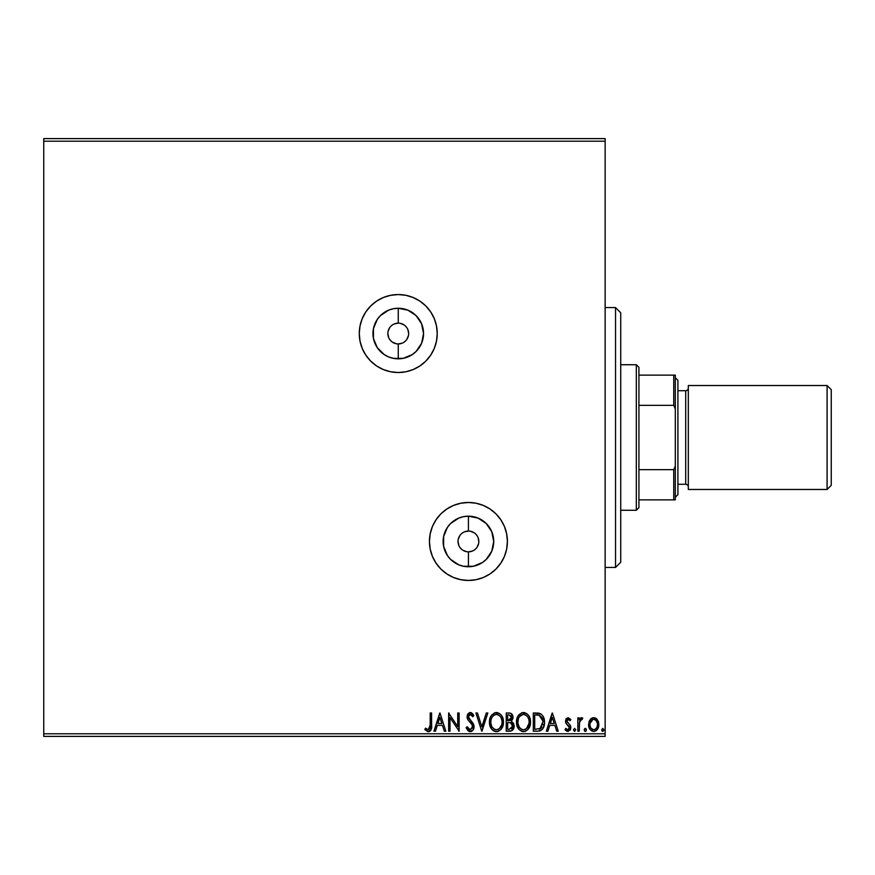 <?xml version="1.0" encoding="UTF-8"?>
<svg xmlns="http://www.w3.org/2000/svg" width="875" height="875" viewBox="0 0 875 875"><rect width="100%" height="100%" fill="white"/><g stroke="black" fill="none" stroke-linecap="round" stroke-linejoin="round"><path stroke-width="1.31" d="M398.256 343.941L398.256 358.827A25.288 25.288 0 0 1 372.969 333.539A25.288 25.288 0 0 1 398.256 308.252L407.936 310.177L416.139 315.656L421.619 323.859L423.544 333.539L421.619 343.219L416.139 351.422L412.3 354.561L403.189 358.345L393.323 358.345L388.577 356.902L384.202 354.561L377.223 347.594L373.45 338.472L373.45 328.606L377.223 319.495L380.373 315.656L388.577 310.177L393.323 308.733L398.256 308.252L398.256 323.148A10.391 10.391 0 0 0 387.855 333.539A10.391 10.391 0 0 0 398.256 343.941A10.391 10.391 0 0 0 408.647 333.539A10.391 10.391 0 0 0 398.256 323.148L398.256 308.252A25.288 25.288 0 0 1 423.544 333.539A25.288 25.288 0 0 1 398.256 358.827L398.256 343.941A10.391 10.391 0 0 1 387.855 333.539A10.391 10.391 0 0 1 398.256 323.148A10.391 10.391 0 0 1 408.647 333.539A10.391 10.391 0 0 1 398.256 343.941L402.238 343.142M468.431 551.852L468.431 566.748A25.288 25.288 0 0 1 443.144 541.461A25.288 25.288 0 0 1 468.431 516.173L478.111 518.098L486.314 523.578L491.794 531.781L493.719 541.461L491.794 551.141L486.314 559.344L482.475 562.483L473.364 566.267L463.498 566.267L458.752 564.823L450.548 559.344L447.398 555.505L443.625 546.394L443.625 536.528L447.398 527.406L450.548 523.578L458.752 518.098L463.498 516.655L468.431 516.173L468.431 531.059A10.391 10.391 0 0 0 458.03 541.461A10.391 10.391 0 0 0 468.431 551.852A10.391 10.391 0 0 0 478.822 541.461A10.391 10.391 0 0 0 468.431 531.059L468.431 516.173A25.288 25.288 0 0 1 493.719 541.461A25.288 25.288 0 0 1 468.431 566.748L468.431 551.852A10.391 10.391 0 0 1 458.03 541.461A10.391 10.391 0 0 1 468.431 531.059A10.391 10.391 0 0 1 478.822 541.461A10.391 10.391 0 0 1 468.431 551.852L472.402 551.064M398.256 372.52A38.981 38.981 0 0 0 437.238 333.539A38.981 38.981 0 0 0 398.256 294.558A38.981 38.981 0 0 1 437.238 333.539A38.981 38.981 0 0 1 398.256 372.52L405.858 371.777L413.175 369.556L419.913 365.958L425.819 361.102L430.675 355.195L434.273 348.458L436.494 341.141L437.238 333.539L436.494 325.938L434.273 318.62L430.675 311.883L425.819 305.977L419.913 301.12L413.175 297.522L405.858 295.302L398.256 294.558L390.655 295.302L383.338 297.522L376.6 301.12L370.694 305.977L365.838 311.883L362.239 318.62L360.019 325.938L359.275 333.539L360.019 341.141L362.239 348.458L365.838 355.195L370.694 361.102L376.6 365.958L383.338 369.556L390.655 371.777L398.256 372.52A38.981 38.981 0 0 1 359.275 333.539A38.981 38.981 0 0 1 398.256 294.558A38.981 38.981 0 0 0 359.275 333.539A38.981 38.981 0 0 0 398.256 372.52L390.655 371.777M468.431 580.442A38.981 38.981 0 0 0 507.413 541.461A38.981 38.981 0 0 0 468.431 502.48A38.981 38.981 0 0 1 507.413 541.461A38.981 38.981 0 0 1 468.431 580.442L476.033 579.698L483.35 577.478L490.087 573.88L495.994 569.023L500.839 563.117L504.448 556.38L506.669 549.062L507.413 541.461L506.669 533.859L504.448 526.542L500.839 519.805L495.994 513.898L490.087 509.042L483.35 505.444L476.033 503.223L468.431 502.48L460.819 503.223L453.512 505.444L446.764 509.042L440.858 513.898L436.012 519.805L432.414 526.542L430.194 533.859L429.439 541.461L430.194 549.062L432.414 556.38L436.012 563.117L440.858 569.023L446.764 573.88L453.512 577.478L460.819 579.698L468.431 580.442A38.981 38.981 0 0 1 429.439 541.461A38.981 38.981 0 0 1 468.431 502.48A38.981 38.981 0 0 0 429.439 541.461A38.981 38.981 0 0 0 468.431 580.442L460.819 579.698M605.139 138.611L43.75 138.611L605.139 138.611L605.139 733.786L43.75 733.786L43.75 141.214L605.139 141.214L605.139 138.611M589.936 719.862L588.645 725.758L589.827 729.094L591.456 730.789L593.709 731.423L595.962 730.789L598.544 726.928L598.095 720.934L594.836 717.806L592.583 717.806L590.647 718.977L588.58 724.577C588.536 728.35 590.253 730.636 593.709 731.423C597.166 730.625 598.872 728.35 598.839 724.577L597.483 719.852L593.709 717.664L589.936 719.862M579.25 731.183L577.85 731.183L579.25 731.183L579.567 721.7L580.344 719.95L582.083 719.534L582.75 718.112L580.847 717.872L579.25 719.852L579.25 717.894L577.85 717.894L577.85 731.183L577.85 717.894L577.85 731.183L579.25 731.183L579.469 722.159L582.75 718.112L581.678 717.664L579.25 719.852L579.25 717.894L577.85 717.894L579.25 717.894M568.148 717.664L566.114 718.823L565.512 721.678L566.267 723.723L569.122 726.381L569.341 728.394L567.744 729.794L565.819 728.394L565.02 729.619L568.236 731.402L570.686 728.908L570.391 725.528L566.88 721.087L567.93 719.337L570.03 720.694L570.85 719.556L568.148 717.664L570.85 719.556L568.148 717.664L565.48 721.153L565.928 723.198L569.45 727.65L567.744 729.794L565.819 728.394L565.02 729.619L567.897 731.423L570.85 727.584L570.391 725.528L566.88 721.087L568.236 719.294L570.03 720.694L570.85 719.556L570.03 720.694L568.531 719.327M537.523 731.183L540.652 730.614L542.959 728.459L544.305 724.719L544.294 719.808L543.08 716.242L540.936 713.956L533.302 712.994L533.302 731.183L537.523 731.183C542.38 730.527 544.698 727.573 544.491 722.323C544.709 718.594 543.331 715.695 540.378 713.65L533.302 712.994L533.302 731.183L533.302 712.994L536.047 712.994M510.814 731.095L506.242 731.183L511.7 730.789L513.92 727.88L513.745 723.789L511.295 721.372L512.914 718.594L512.761 715.761L510.552 713.223L506.242 712.994L506.242 731.183L506.242 712.994L506.242 731.183L509.873 731.183C512.717 730.745 514.15 729.028 514.172 726.02L511.295 721.372L513.002 717.5C512.98 714.634 511.58 713.136 508.812 712.994L506.242 712.994L508.812 712.994M486.292 712.994L487.812 712.994L481.983 731.183L487.812 712.994L486.292 712.994L481.863 726.797L477.444 712.994L475.923 712.994L481.753 731.183L475.923 712.994L481.753 731.183L487.812 712.994L486.292 712.994L481.863 726.797L477.444 712.994L475.923 712.994L477.444 712.994M450.023 731.183L450.023 717.653L459.123 731.183L459.123 712.994L457.723 712.994L457.723 726.567L448.634 712.994L448.634 731.183L450.023 731.183L448.634 731.183L450.023 731.183L450.023 717.653L459.123 731.183L459.123 712.994L457.723 712.994L457.723 726.567L448.634 712.994L448.634 731.183L448.93 712.994M430.205 725.102L430.052 727.902L428.936 729.619L427.558 729.63L425.545 728.153L424.834 729.553L428.28 731.653L431.014 729.881L431.605 712.994L430.205 712.994L430.205 725.102L428.258 729.794L425.545 728.153L424.834 729.553L428.28 731.653C431.058 730.713 432.163 728.58 431.605 725.277L431.605 712.994L430.205 712.994L430.205 725.102M435.455 731.183L433.934 731.183L439.764 712.994L433.934 731.183L435.455 731.183L437.325 725.353L442.433 725.353L444.303 731.183L445.834 731.183L439.994 712.994L433.934 731.183L435.455 731.183L437.325 725.353L442.433 725.353L444.303 731.183L445.834 731.183L439.994 712.994L445.834 731.183L444.303 731.183M470.214 731.653L473.08 729.991L474.053 726.731L473.156 723.494L468.508 717.336L468.902 715.148L469.886 714.438L471.494 714.886L472.73 716.723L473.823 715.608L472.467 713.552L470.302 712.523L467.83 713.945L467.097 717.5L468.059 719.994L472.194 724.916L472.445 727.945L470.105 729.794L468.3 728.689L467.261 726.753L466.123 727.683L468.125 730.866L470.214 731.653C472.752 731.095 474.031 729.455 474.053 726.731L468.453 716.702L470.291 714.394L472.73 716.723L473.823 715.608L470.302 712.523L467.053 716.778L467.775 719.545L472.194 724.916L472.653 726.709L470.105 729.794L467.261 726.753L466.123 727.683L470.214 731.653M489.442 722.17L489.836 725.408L491.925 729.433L494.856 731.423L498.083 731.423L500.784 729.641L503.059 725.331L503.059 718.812L501.758 715.794L499.483 713.431L494.747 712.786L491.072 715.903L489.442 722.17C489.377 727.355 491.717 730.516 496.464 731.653C501.211 730.472 503.53 727.278 503.442 722.083C503.53 716.833 501.167 713.65 496.355 712.523C491.652 713.77 489.344 716.986 489.442 722.17M516.502 722.17L516.895 725.408L518.973 729.433L521.905 731.423L525.142 731.423L527.844 729.641L530.119 725.331L530.108 718.812L528.817 715.794L526.542 713.431L521.795 712.786L518.131 715.903L516.502 722.17C516.436 727.355 518.777 730.516 523.523 731.653C528.259 730.472 530.589 727.278 530.502 722.083C530.589 716.833 528.227 713.65 523.414 712.523C518.7 713.77 516.403 716.986 516.502 722.17M547.881 731.183L546.361 731.183L552.191 712.994L546.361 731.183L547.881 731.183L549.752 725.353L554.859 725.353L556.73 731.183L558.25 731.183L552.42 712.994L546.361 731.183L547.881 731.183L549.752 725.353L554.859 725.353L556.73 731.183L558.25 731.183L552.42 712.994L558.25 731.183L556.73 731.183M574.711 731.413L573.42 729.903L574.58 731.423L575.75 729.903L574.58 731.423L573.42 729.903L574.58 731.423L575.728 729.641L574.58 728.394L573.42 729.903L574.58 728.394L573.42 729.903L574.58 728.394L575.75 729.903L574.448 728.405M584.161 729.641L584.806 731.281L585.812 731.281L586.48 729.903L585.812 728.536L584.806 728.536L584.139 729.903L585.309 728.394L584.139 729.903L585.309 731.423L586.48 729.903L585.309 728.394L586.48 729.903L585.309 731.423L584.139 729.903L585.309 731.423L586.02 731.117M602.295 731.27L601.639 729.903L602.798 731.423L603.969 729.903L602.798 731.423L601.639 729.903L602.798 731.423L603.947 730.166L602.798 728.394L601.639 729.903L602.798 728.394L601.639 729.903L602.798 728.394L603.969 729.903L602.667 728.405M43.75 736.389L605.139 736.389L605.139 141.214L43.75 141.214L43.75 138.611L43.75 733.786L605.139 733.786L605.139 736.389L43.75 736.389L43.75 733.786L43.75 736.389M430.205 712.994L431.605 712.994M431.605 725.277L431.517 727.716M431.594 726.152L431.561 727.005M431.244 729.312L431.473 728.12M431.233 729.323L431.014 729.87M430.686 730.428L430.172 730.986M429.712 731.303L428.914 731.598M428.017 731.642L427.252 731.478M425.184 729.947L425.545 728.153L428.258 729.794M425.556 728.153L426.409 728.886M429.844 728.58L430.117 727.431M430.139 727.212L429.8 728.667M439.873 717.38L441.842 723.494L437.927 723.494L439.873 717.38L441.842 723.494L437.927 723.494L439.873 717.38M457.723 712.994L459.123 712.994L458.806 731.183M469.82 731.631L469.263 731.511M466.123 727.683L467.48 727.256M469.569 729.706L470.652 729.717M472.598 727.344L472.62 726.239M472.653 726.709L471.964 724.522M470.52 722.684L469.875 722.017M467.906 719.775L467.228 718.2M467.25 715.28L467.83 713.956M469.142 712.797L469.831 712.567M470.925 712.6L471.505 712.808M473.823 715.608L472.73 716.723L472.139 715.706M471.855 715.302L472.73 716.723M469.886 714.438L469.164 714.831M468.552 715.903L468.453 716.702M468.672 717.948L468.945 718.517M469.394 719.173L470.159 719.983M471.625 721.492L472.139 722.083M472.172 722.116L472.686 722.772M473.539 724.27L473.812 725.047M473.823 725.102L473.988 725.823M474.031 726.305L474.042 727.169M473.452 729.378L473.091 729.98M473.069 730.013L472.555 730.625M471.855 731.194L471.078 731.544M489.836 718.922L490.044 718.211M490.634 716.723L492.045 714.602M494.572 712.841L495.403 712.622M496.355 712.523L497.175 712.578M497.208 712.589L497.984 712.753M500.752 714.492L501.747 715.772M501.769 715.805L502.305 716.778M502.884 718.222L503.048 718.802M503.355 723.712L503.267 724.303M502.392 727.212L501.791 728.306M502.742 726.37L500.784 729.641M498.684 731.194L498.105 731.413M498.061 731.423L497.306 731.598M498.083 731.423L496.88 731.642M495.633 731.598L494.856 731.423M491.925 729.433L493.741 730.964M493.358 730.723L491.936 729.455M490.361 726.928L490.044 726.086M489.639 724.511L489.541 723.822M489.541 723.8L489.475 722.991M491.345 718.878L491.039 720.07M494.78 714.744L496.42 714.394C500.238 715.356 502.108 717.916 502.042 722.083L501.966 720.77L502.042 722.083C502.13 726.283 500.259 728.842 496.42 729.794C492.636 728.842 490.777 726.305 490.842 722.159L490.919 723.472L490.842 722.159C490.766 717.992 492.614 715.4 496.42 714.394L496.092 714.405M501.134 717.817L500.478 716.723M501.08 717.708L501.966 720.77M500.15 716.308L499.417 715.575L500.15 716.308M497.077 714.448L498.575 714.984M498.334 729.356L497.722 729.597M501.725 724.73L499.363 728.689M500.347 727.683L501.211 726.217M501.966 723.395L501.736 724.697M491.641 726.162L490.919 723.472M494.539 729.367L492.177 727.147M493.959 729.039L494.506 729.356M495.764 729.739L495.13 729.597M495.655 714.47L495.108 714.613M490.864 721.503L490.919 720.847M509.25 713.005L510.913 713.355M511.973 714.208L512.444 714.941M512.772 715.783L512.991 717.062M513.002 717.5L512.98 718.047M511.962 721.711L513.745 723.789M514.161 725.659L514.161 726.502M512.487 724.544L512.772 726.02L509.239 729.323L507.642 729.323L507.642 722.553L510.573 722.772L508.342 722.553L510.573 722.772L512.75 726.414L512.695 725.222M510.989 715.564L511.35 718.998L510.256 720.344L508.353 720.694L509.436 720.617M511.47 718.594L511.602 717.533L507.642 720.694L507.642 714.864L509.086 714.864L511.602 717.533L511.044 715.619M510.409 720.256L511.35 718.998M511.066 722.969L512.466 724.489M512.695 726.819L511.35 728.919M511.82 728.558L512.258 727.989M512.466 727.562L512.663 726.972M508.353 720.694L507.642 720.694L507.642 714.864L509.086 714.864M516.589 720.584L516.709 719.753M516.72 719.72L517.092 718.211M517.322 717.577L518.131 715.914M518.58 715.225L519.105 714.591M522.452 712.622L521.795 712.786M523.414 712.523L525.044 712.753M527.811 714.503L528.795 715.772M528.839 715.837L529.364 716.778M529.944 718.222L530.119 718.823M530.502 722.083L530.469 722.914M530.403 723.745L530.327 724.303M529.441 727.223L529.791 726.37M525.744 731.194L525.153 731.413M522.681 731.598L521.927 731.434M517.42 726.928L517.092 726.086M516.698 724.511L516.6 723.811M520.034 728.175L521.566 729.356L519.236 727.147L517.978 723.472M518.405 718.878L517.902 722.159C517.814 717.992 519.673 715.4 523.48 714.394L524.136 714.448L523.48 714.394C527.297 715.356 529.167 717.916 529.102 722.083C529.189 726.283 527.319 728.842 523.48 729.794C519.695 728.842 517.836 726.305 517.902 722.159L518.098 720.07M519.641 716.494L523.141 714.405M528.183 717.817L527.538 716.723M529.102 722.083L529.025 720.77L529.102 722.083M528.806 719.513L529.025 720.77M528.139 717.708L528.795 719.469M527.209 716.308L526.477 715.575L527.209 716.308M524.136 714.448L525.623 714.984M525.394 729.356L524.781 729.597M529.025 723.395L526.422 728.689M527.406 727.683L528.27 726.217M518.7 726.162L519.236 727.147M522.823 729.739L522.189 729.597M522.714 714.47L522.167 714.613M521.828 714.744L519.947 716.133M538.245 713.103L537.173 713.016M538.267 713.114L539.263 713.278M543.627 717.369L544.042 718.627M544.469 723.155L544.414 723.898M543.681 727.016L543.353 727.759M542.959 728.459L542.5 729.127M542.106 729.575L538.322 731.161M539.962 730.877L539.12 731.073M541.909 717.391L539.164 715.203L543.058 721.295L539.941 728.864L540.772 728.372L534.702 729.323L534.702 714.864L539.645 715.367L542.369 718.298M541.997 726.961L540.772 728.372M541.756 727.333L541.275 727.923M536.637 714.875L537.655 714.952M542.948 724.227L542.795 724.981M552.3 717.38L554.269 723.494L550.353 723.494L552.3 717.38L554.269 723.494L550.353 723.494L552.3 717.38M567.656 719.469L567.033 720.278M566.956 720.497L567.656 722.837M567.361 722.498L566.88 721.087L569.133 724.062M570.391 725.528L570.828 727.048M570.456 729.564L570.128 730.133M567.022 731.281L565.6 730.384M565.02 729.619L565.819 728.394L566.18 728.886M567.438 729.761L568.116 729.739L567.438 729.761M569.013 729.061L569.341 728.394M569.417 728.022L568.969 726.173M569.428 727.322L568.433 725.638M569.45 727.65L569.264 726.677M565.928 723.198L565.512 721.678M566.114 718.823L565.786 719.436M579.666 719.075L580.628 718.003M581.678 717.664L582.75 718.112L581.678 717.664L582.75 718.112L582.083 719.534L581.252 719.316M582.083 719.534L581.448 719.294L582.083 719.534M580.059 720.377L579.305 723.866M579.25 725.812L579.25 726.72M579.337 723.297L579.469 722.159M586.48 729.903L585.309 731.423M590.647 718.988L591.522 718.266M595.875 718.255L596.761 718.977L595.875 718.255M598.095 720.945L598.5 722.017M598.511 722.072L598.763 723.341M598.839 724.577L598.817 725.167M598.675 726.348L598.358 727.519M598.106 728.131L597.581 729.094M596.892 730.013L596.291 730.559M594.891 731.27L594.322 731.38M593.108 731.38L592.539 731.27M588.875 726.928L589.608 728.722M589.323 728.175L588.875 726.939M588.58 724.577L588.591 723.953M588.897 722.094L589.323 720.934M593.709 729.794L594.584 729.652L593.709 729.794C591.161 729.137 589.914 727.398 589.98 724.587C589.914 721.766 591.161 719.994 593.709 719.294L593.709 719.294C596.258 720.005 597.494 721.766 597.439 724.587L597.231 726.348L597.439 724.587C597.505 727.398 596.258 729.137 593.709 729.794L591.095 728.35M590.844 727.978L590.023 725.473M590.023 723.691L590.855 721.175L592.823 719.436M594.595 719.436L596.553 721.175L597.395 723.702M594.158 719.327L595.372 719.841M594.934 729.52L596.564 727.978L594.584 729.663M591.686 729.006L592.266 729.411M592.987 719.381L590.067 723.363M491.564 718.298L492.155 717.117M493.948 715.203L494.517 714.864M508.911 722.564L509.469 722.597M509.753 722.619L510.3 722.695M509.239 729.323L507.642 729.323L507.642 722.553L508.342 722.553M518.886 717.697L519.214 717.117M536.2 729.323L534.702 729.323L534.702 714.864L535.609 714.864M542.752 719.414L542.927 720.267M539.722 728.941L539.033 729.116M597.439 724.587L597.384 725.473M597.231 726.348L596.564 727.978M592.834 729.663L592.036 729.269M590.177 722.816L590.855 721.175M429.439 541.461L430.194 549.062M476.033 503.223L468.431 502.48M405.858 295.302L398.256 294.558M468.431 531.059L464.45 531.858M462.656 532.82L461.081 534.111M459.78 535.686L458.227 539.438M458.03 541.461L458.828 545.442M459.78 547.236L461.081 548.811M462.656 550.102L466.397 551.655M474.206 550.102L475.781 548.811M477.072 547.236L478.625 543.484M478.822 541.461L478.034 537.48M477.072 535.686L475.781 534.111M474.206 532.82L470.455 531.267M398.256 323.148L394.275 323.936M392.481 324.898L390.906 326.189M389.616 327.764L388.062 331.516M387.855 333.539L388.653 337.52M389.616 339.314L390.906 340.889M392.481 342.18L396.222 343.733M404.031 342.18L405.606 340.889M406.897 339.314L408.45 335.562M408.647 333.539L407.859 329.558M406.897 327.764L405.606 326.189M404.031 324.898L400.28 323.345M827.094 489.475L831.25 485.319L831.25 389.681L827.094 385.525L827.094 489.475L827.094 385.525L688.308 385.525L688.308 489.475L827.094 489.475L688.308 489.475L688.308 385.525L827.094 385.525L831.25 389.681L831.25 485.319L827.094 489.475M675.314 497.273L677.906 494.681L677.906 380.319L675.314 377.727L677.906 380.319L677.906 494.681L675.314 497.273M685.705 484.28A2.603 2.603 0 0 1 688.308 486.883A2.603 2.603 0 0 0 685.705 484.28L685.705 390.72L677.906 390.72L685.705 390.72A2.603 2.603 0 0 0 688.308 388.117A2.603 2.603 0 0 1 685.705 390.72L685.705 484.28L677.906 484.28L685.705 484.28M615.53 567.448L620.725 562.253L620.725 312.747L615.53 307.552L615.53 567.448L615.53 307.552L605.139 307.552L615.53 307.552L620.725 312.747L620.725 562.253L615.53 567.448L605.139 567.448L615.53 567.448M638.925 405.355L638.925 367.325L636.322 364.733L636.322 510.267L638.925 507.675L638.925 405.355L638.925 507.675L636.322 510.267L636.322 364.733L620.725 364.733L636.322 364.733L638.925 367.325L638.925 405.355L673.75 405.355L675.314 408.92L675.314 466.08L673.75 469.645L638.925 469.645L673.75 469.645L673.75 499.877L675.314 499.877L675.314 466.08L675.314 499.877L673.75 499.877L673.75 469.645L675.314 466.08L675.314 375.123L638.925 375.123L673.75 375.123L673.75 405.355L673.75 375.123L675.314 375.123L675.314 408.92L673.75 405.355L638.925 405.355M620.725 510.267L636.322 510.267L620.725 510.267M638.925 499.877L673.75 499.877L638.925 499.877"/></g></svg>
